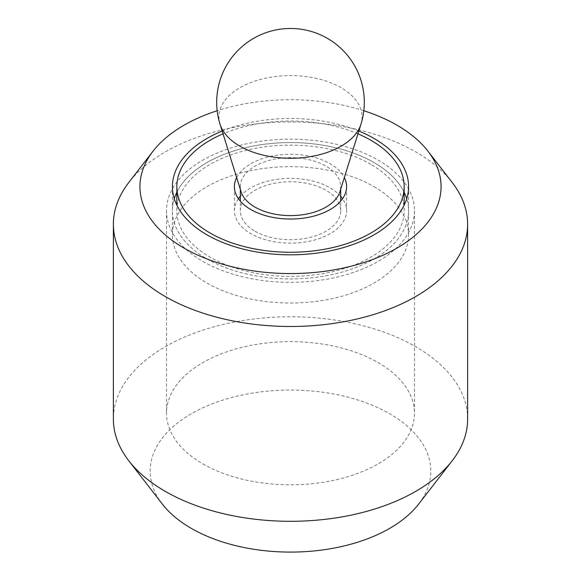 <?xml version="1.0" encoding="UTF-8"?>
<svg xmlns="http://www.w3.org/2000/svg" width="581" height="581" viewBox="0 0 581 581"><rect width="100%" height="100%" fill="white"/><g stroke="black" fill="none" stroke-linecap="round" stroke-linejoin="round"><path stroke-width="0.44" stroke-dasharray="2.9 2.18" d="M202.827 261.37A123.985 71.586 0 0 0 337.946 276.89A123.985 71.586 0 0 0 414.485 210.75A123.985 71.586 0 0 0 378.173 160.138A123.985 71.586 0 0 0 243.054 144.618A123.985 71.586 0 0 0 166.515 210.75A123.985 71.586 0 0 0 202.827 261.37M202.827 463.841A123.985 71.586 0 0 0 337.946 479.361A123.985 71.586 0 0 0 414.485 413.222A123.985 71.586 0 0 0 378.173 362.609A123.985 71.586 0 0 0 243.054 347.089A123.985 71.586 0 0 0 166.515 413.222A123.985 71.586 0 0 0 202.827 463.841M207.003 258.959A118.081 68.173 0 0 0 335.687 273.738A118.081 68.173 0 0 0 408.581 210.75A118.081 68.173 0 0 0 406.722 198.702A118.081 68.173 180 0 1 408.581 210.75A118.081 68.173 180 0 1 335.687 273.738A118.081 68.173 180 0 1 207.003 258.959A118.081 68.173 180 0 1 172.419 210.75A118.081 68.173 0 0 0 207.003 258.959M404.158 192.26A118.081 68.173 0 0 0 373.997 162.542A118.081 68.173 0 0 0 176.842 192.26A118.081 68.173 180 0 1 373.997 162.542A118.081 68.173 180 0 1 404.158 192.26M452.192 182.478A177.125 102.263 0 0 0 415.749 151.91A177.125 102.263 0 0 0 128.808 182.478M363.815 110.731A150.559 86.925 0 0 0 217.185 110.731M467.625 419.039A177.125 102.263 0 0 0 415.749 346.726A177.125 102.263 0 0 0 222.719 324.561A177.125 102.263 0 0 0 113.375 419.039M162.397 504.148A140.333 81.02 180 0 1 210.918 404.34A140.333 81.02 180 0 1 389.728 413.788A140.333 81.02 180 0 1 418.603 504.148M358.833 131.052A118.081 68.173 0 0 0 222.167 131.052M174.278 198.702A118.081 68.173 0 0 0 172.419 210.75A118.081 68.173 180 0 1 174.278 198.702M357.969 133.841A113.658 65.617 0 0 0 223.031 133.841M370.867 164.35A113.658 65.617 0 0 0 247.005 150.13A113.658 65.617 0 0 0 176.842 210.75A113.658 65.617 0 0 0 210.133 257.151A113.658 65.617 0 0 0 333.995 271.378A113.658 65.617 0 0 0 404.158 210.75A113.658 65.617 0 0 0 370.867 164.35M236.67 177.546A56.088 32.383 180 0 1 330.161 163.748A56.088 32.383 180 0 1 344.33 177.546M340.684 196.291A56.088 32.383 0 0 0 330.161 187.852A56.088 32.383 0 0 0 240.316 196.291M238.442 198.702A56.088 32.383 0 0 0 234.412 210.75A56.088 32.383 0 0 0 250.839 233.649A56.088 32.383 0 0 0 311.968 240.672A56.088 32.383 0 0 0 346.588 210.75A56.088 32.383 0 0 0 342.558 198.702M373.997 186.646A118.081 68.173 180 0 1 408.581 234.855A118.081 68.173 180 0 1 335.687 297.842A118.081 68.173 180 0 1 207.003 283.063A118.081 68.173 180 0 1 172.419 234.855A118.081 68.173 180 0 1 245.313 171.867A118.081 68.173 180 0 1 373.997 186.646M241.108 191.766A50.184 28.977 180 0 1 240.316 186.632A50.184 28.977 180 0 1 271.298 159.862A50.184 28.977 180 0 1 325.985 166.144A50.184 28.977 180 0 1 340.684 186.632A50.184 28.977 180 0 1 339.892 191.766M255.015 231.238A50.184 28.977 0 0 0 309.702 237.52A50.184 28.977 0 0 0 340.684 210.75A50.184 28.977 0 0 0 325.985 190.263A50.184 28.977 0 0 0 271.298 183.981A50.184 28.977 0 0 0 240.316 210.75A50.184 28.977 0 0 0 255.015 231.238M220.046 124.269A71.586 41.331 180 0 1 257.325 80.316A71.586 41.331 180 0 1 341.12 87.716A71.586 41.331 180 0 1 360.954 124.269M414.485 210.75L414.485 413.222M408.581 186.646L408.581 234.855M172.419 186.646L172.419 234.855M166.515 210.75L166.515 413.222M176.842 210.75L176.842 205.144M234.412 210.75L234.412 186.646M346.588 210.75L346.588 186.646M404.158 210.75L404.158 205.144M340.684 210.75L340.684 201.113M340.684 189.217L340.684 186.632M240.316 210.75L240.316 201.113M240.316 189.217L240.316 186.632"/><path stroke-width="0.87" d="M222.167 131.052A118.081 68.173 0 0 0 172.419 186.646A118.081 68.173 0 0 0 207.003 234.855A118.081 68.173 0 0 0 335.687 249.634A118.081 68.173 0 0 0 408.581 186.646A118.081 68.173 0 0 0 373.997 138.438A118.081 68.173 0 0 0 358.833 131.052M406.722 198.702A118.081 68.173 0 0 0 404.158 192.26A118.081 68.173 180 0 1 406.722 198.702M217.185 110.731A150.559 86.925 0 0 0 153.057 151.162L128.808 182.478A177.125 102.263 0 0 0 113.375 224.222A177.125 102.263 0 0 0 165.251 296.535A177.125 102.263 0 0 0 358.281 318.7A177.125 102.263 0 0 0 467.625 224.222A177.125 102.263 0 0 0 452.192 182.478L427.943 151.162A150.559 86.925 0 0 0 396.961 125.184A150.559 86.925 0 0 0 363.815 110.731M153.057 151.162A150.559 86.925 0 0 0 184.039 248.109A150.559 86.925 0 0 0 375.878 258.24A150.559 86.925 0 0 0 427.943 151.162M113.375 224.222L113.375 419.039A177.125 102.263 0 0 0 128.808 460.784A177.125 102.263 0 0 0 165.251 491.352A177.125 102.263 0 0 0 452.192 460.784A177.125 102.263 0 0 0 467.625 419.039L467.625 224.222M452.192 460.784L418.603 504.148A140.333 81.02 180 0 1 191.272 528.361A140.333 81.02 180 0 1 162.397 504.148L128.808 460.784M176.842 192.26A118.081 68.173 0 0 0 174.278 198.702A118.081 68.173 180 0 1 176.842 192.26M223.031 133.841A113.658 65.617 0 0 0 176.842 186.646A113.658 65.617 0 0 0 210.133 233.046A113.658 65.617 0 0 0 333.995 247.274A113.658 65.617 0 0 0 404.158 186.646A113.658 65.617 0 0 0 370.867 140.246A113.658 65.617 0 0 0 357.969 133.841M344.33 177.546A56.088 32.383 180 0 1 346.588 186.646A56.088 32.383 180 0 1 311.968 216.568A56.088 32.383 180 0 1 250.839 209.545A56.088 32.383 180 0 1 234.412 186.646A56.088 32.383 180 0 1 236.67 177.546M240.316 196.291A56.088 32.383 0 0 0 238.442 198.702M342.558 198.702A56.088 32.383 0 0 0 340.684 196.291M360.954 124.269L339.892 191.766A50.184 28.977 180 0 1 305.504 214.28A50.184 28.977 180 0 1 255.015 207.119A50.184 28.977 180 0 1 241.108 191.766L220.046 124.269A71.586 41.331 180 0 0 239.88 146.165A71.586 41.331 180 0 0 311.903 156.383A71.586 41.331 180 0 0 360.954 124.269A73.802 73.802 0 0 0 244.39 44.657A73.802 73.802 0 0 0 220.046 124.269M176.842 205.144L176.842 186.646M404.158 205.144L404.158 186.646M340.684 201.113L340.684 189.217M240.316 201.113L240.316 189.217"/></g></svg>
